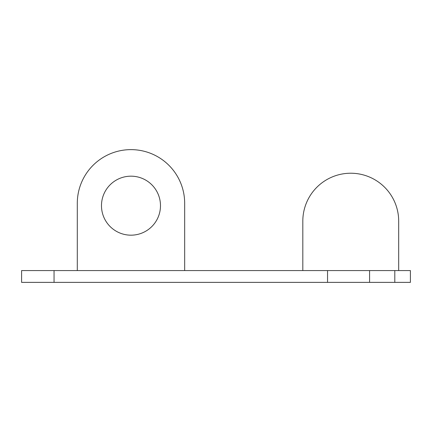 <?xml version="1.0" encoding="UTF-8"?>
<svg xmlns="http://www.w3.org/2000/svg" width="432" height="432" viewBox="0 0 432 432"><rect width="100%" height="100%" fill="white"/><g stroke="black" fill="none" stroke-linecap="round" stroke-linejoin="round"><path stroke-width="0.65" d="M21.6 282.371L410.4 282.371L410.4 270.572L21.6 270.572L21.6 282.371M398.687 270.572L398.687 221.162A47.936 47.936 0 0 0 350.752 173.227A47.936 47.936 0 0 0 302.816 221.162L302.816 270.572M77.296 270.572L77.296 203.315A53.687 53.687 0 0 1 130.982 149.629A53.687 53.687 0 0 1 184.669 203.315L184.669 270.572M160.483 205.675A29.5 29.5 0 0 0 130.982 176.175A29.5 29.5 0 0 0 101.482 205.675A29.5 29.5 0 0 0 130.982 235.175A29.5 29.5 0 0 0 160.483 205.675M394.799 270.572L394.799 282.371M369.576 270.572L369.576 282.371M327.548 282.371L327.548 270.572M54.049 270.572L54.049 282.371M410.4 270.572L410.4 282.371"/></g></svg>
